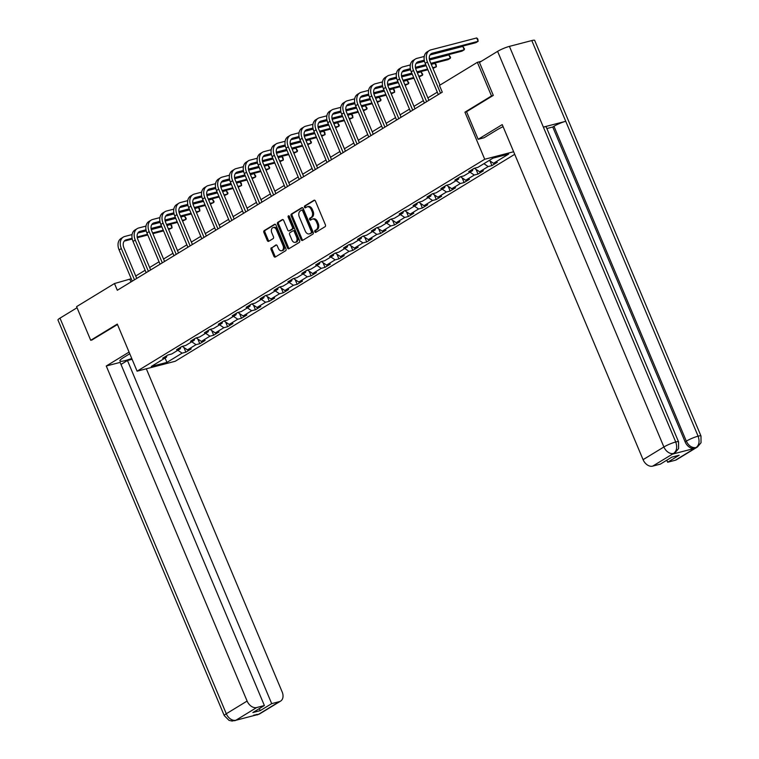 <?xml version="1.0" encoding="UTF-8"?>
<svg xmlns="http://www.w3.org/2000/svg" width="759" height="759" viewBox="0 0 759 759"><rect width="100%" height="100%" fill="white"/><g stroke="black" fill="none" stroke-linecap="round" stroke-linejoin="round"><path stroke-width="1.14" d="M314.786 231.799A1.015 0.702 -104.6 0 0 315.782 232.349L325.089 226.685A1.452 1.006 -104.6 0 0 325.402 224.825L315.412 201.05A1.452 1.006 -104.6 0 0 313.979 200.272L304.682 205.936A1.015 0.702 -104.6 0 0 305.46 207.786L306.664 207.055A4.639 3.207 -104.6 0 1 307.272 206.79A4.639 3.207 -104.6 0 1 311.237 209.569L312.072 211.552A4.639 3.207 -104.6 0 1 311.048 217.491L309.843 218.222A1.015 0.702 -104.6 0 0 310.621 220.072L311.826 219.332A4.639 3.207 -104.6 0 1 312.433 219.076A4.639 3.207 -104.6 0 1 316.399 221.856L317.234 223.839A4.639 3.207 -104.6 0 1 316.209 229.768L315.004 230.508A1.015 0.702 -104.6 0 0 314.786 231.799M312.433 219.076L313.467 218.81A4.639 3.207 -104.6 0 1 317.433 221.59L318.268 223.563A4.639 3.207 -104.6 0 1 317.243 229.503L316.038 230.233A1.015 0.702 -104.6 0 0 316.247 232.064M314.643 200.224L305.706 205.67A1.015 0.702 -104.6 0 0 305.924 207.501M307.272 206.79L308.306 206.524A4.639 3.207 -104.6 0 1 312.272 209.304L313.106 211.287A4.639 3.207 -104.6 0 1 312.082 217.216L310.877 217.956A1.015 0.702 -104.6 0 0 311.086 219.787M271.409 247.709A1.452 1.006 -104.6 0 0 271.086 249.569L273.895 256.238A1.452 1.006 -104.6 0 0 275.318 257.026L285.65 250.726A1.452 1.006 -104.6 0 0 285.972 248.867L275.972 225.091A1.452 1.006 -104.6 0 0 274.549 224.303L264.217 230.603A1.452 1.006 -104.6 0 0 263.895 232.463L267.282 240.518A1.452 1.006 -104.6 0 0 268.714 241.305L273.136 238.611A1.452 1.006 -104.6 0 0 273.458 236.751L271.779 232.757A3.871 2.685 -104.6 0 1 273.145 227.577A3.871 2.685 -104.6 0 1 276.456 229.901L283.041 245.555A3.871 2.685 -104.6 0 1 281.674 250.736A3.871 2.685 -104.6 0 1 278.354 248.411L277.253 245.802A1.452 1.006 -104.6 0 0 275.83 245.015L272.434 247.443A1.452 1.006 -104.6 0 0 272.12 249.294L274.919 255.963A1.452 1.006 -104.6 0 0 275.688 256.798M117.294 324.084L90.719 340.288L76.583 306.645L114.476 283.543L117.313 290.27L442.279 92.152L439.452 85.425L477.354 62.323L491.5 95.966L464.925 112.161L484.716 159.257L137.094 371.179L117.294 324.084M301.114 239.635A1.452 1.006 -104.6 0 0 302.547 240.423L312.869 234.123A1.452 1.006 -104.6 0 0 313.192 232.273L303.202 208.497A1.452 1.006 -104.6 0 0 301.769 207.71L291.437 214.01A1.452 1.006 -104.6 0 0 291.124 215.86L301.114 239.635L302.148 239.37A1.452 1.006 -104.6 0 0 302.907 240.205M299.264 242.425L288.932 248.724A1.452 1.006 -104.6 0 1 287.5 247.937L277.509 224.161A1.452 1.006 -104.6 0 1 277.832 222.311L282.253 219.607A1.452 1.006 -104.6 0 1 283.676 220.395L287.737 230.043A1.452 1.006 -104.6 0 0 289.16 230.831L292.092 229.038A1.452 1.006 -104.6 0 0 292.414 227.188L288.192 217.15A1.015 0.702 -104.6 0 1 289.426 216.4L299.577 240.575A1.452 1.006 -104.6 0 1 299.264 242.425M514.716 154.314L175.234 361.265L137.094 371.179M484.716 159.257L513.634 151.743M183.896 347.489L185.87 352.176L191.221 348.912L187.454 349.89L196.021 344.671L199.778 343.694L205.129 340.43L201.372 341.408L209.93 336.19L213.696 335.212L219.038 331.949L215.281 332.926L223.839 327.708L227.605 326.731L232.956 323.467L229.19 324.444L237.757 319.226L241.514 318.249L246.865 314.985L243.108 315.962L251.665 310.744L255.432 309.767L260.783 306.503L257.016 307.48L265.574 302.262L269.341 301.285L274.692 298.021L270.925 298.999L279.492 293.78L283.249 292.803L288.6 289.54L284.843 290.517L293.401 285.299L297.167 284.321L302.518 281.058L298.752 282.035L307.31 276.817L311.076 275.84L316.427 272.576L312.661 273.563L321.228 268.335L324.985 267.358L330.336 264.104L326.579 265.081L335.136 259.853L338.903 258.876L344.254 255.622L340.487 256.599L349.055 251.381L352.812 250.394L358.163 247.14L354.406 248.117L362.963 242.899L366.73 241.922L372.081 238.658L368.314 239.635L376.872 234.417L380.638 233.44L385.989 230.176L382.223 231.153L390.79 225.935L394.547 224.958L399.898 221.694L396.141 222.672L404.699 217.453L408.465 216.476L413.816 213.213L410.05 214.19L418.607 208.972L422.374 207.994L427.725 204.731L423.958 205.708L432.526 200.49L436.283 199.513L441.634 196.249L437.877 197.226L446.434 192.008L450.201 191.031L455.552 187.767L451.785 188.744L460.343 183.526L464.11 182.549L469.46 179.285L465.694 180.262L474.261 175.044L478.018 174.067L483.369 170.803L479.612 171.781L488.17 166.563L491.936 165.585L497.287 162.322L493.521 163.299L508.682 154.058L493.008 158.138L477.857 167.378L474.09 168.356L468.739 171.619L472.506 170.642L472.961 169.039M185.87 352.176L182.103 353.153L166.942 362.394L151.278 366.464L166.43 357.223L162.673 358.201L168.024 354.946L171.781 353.96L180.348 348.742L176.581 349.719L181.932 346.465L185.699 345.478L194.257 340.26L190.5 341.237L195.85 337.983L199.608 337.005L208.175 331.778L204.408 332.765L209.759 329.501L213.526 328.524L222.083 323.296L218.317 324.283L223.668 321.019L227.434 320.042L235.992 314.824L232.235 315.801L237.586 312.537L241.343 311.56L249.91 306.342L246.144 307.319L251.495 304.055L255.261 303.078L263.819 297.86L260.052 298.837L265.403 295.574L269.17 294.596L277.728 289.378L273.971 290.355L279.321 287.092L283.079 286.115L291.646 280.896L287.879 281.874L293.23 278.61L296.997 277.633L305.554 272.415L301.797 273.392L307.148 270.128L310.905 269.151L319.473 263.933L315.706 264.91L321.057 261.646L324.814 260.669L333.381 255.451L329.615 256.428L334.966 253.164L338.732 252.187L347.29 246.969L343.533 247.946L348.884 244.683L352.641 243.705L361.208 238.487L357.442 239.464L362.793 236.201L366.559 235.224L375.117 230.005L371.35 230.983L376.701 227.719L380.468 226.742L389.025 221.524L385.268 222.501L390.619 219.237L394.376 218.26L402.944 213.042L399.177 214.019L404.528 210.755L408.295 209.778L416.852 204.56L413.086 205.537L418.437 202.283L422.203 201.296L430.761 196.078L427.004 197.055L432.355 193.801L436.112 192.824L444.679 187.596L440.913 188.574L446.264 185.319L450.03 184.342L458.588 179.115L454.831 180.101L460.182 176.838L463.939 175.86L472.506 170.642M182.255 346.379L187.454 349.89M191.752 341.787L196.021 344.671M180.348 348.742L180.803 347.148M196.164 337.897L201.372 341.408M205.661 333.315L209.93 336.19M194.257 340.26L194.721 338.666M210.072 329.415L215.281 332.926M219.579 324.833L223.839 327.708M208.175 331.778L208.63 330.184M223.99 320.934L229.19 324.444M233.487 316.351L237.757 319.226M222.083 323.296L222.539 321.702M237.899 312.452L243.108 315.962M247.396 307.869L251.665 310.744M235.992 314.824L236.457 313.22M251.817 303.97L257.016 307.48M261.314 299.388L265.574 302.262M249.91 306.342L250.366 304.738M265.726 295.488L270.925 298.999M275.223 290.906L279.492 293.78M263.819 297.86L264.284 296.257M279.635 287.006L284.843 290.517M289.132 282.424L293.401 285.299M277.728 289.378L278.192 287.775M293.553 278.525L298.752 282.035M303.05 273.942L307.31 276.817M291.646 280.896L292.101 279.293M307.461 270.043L312.661 273.563M316.958 265.46L321.228 268.335M305.554 272.415L306.019 270.821M321.37 261.561L326.579 265.081M330.877 256.978L335.136 259.853M319.473 263.933L319.928 262.339M335.288 253.089L340.487 256.599M344.785 248.497L349.055 251.381M333.381 255.451L333.837 253.857M349.197 244.607L354.406 248.117M358.694 240.015L362.963 242.899M347.29 246.969L347.755 245.375M363.106 236.125L368.314 239.635M372.612 231.533L376.872 234.417M361.208 238.487L361.663 236.893M377.024 227.643L382.223 231.153M386.521 223.051L390.79 225.935M375.117 230.005L375.572 228.412M390.932 219.161L396.141 222.672M400.429 214.569L404.699 217.453M389.025 221.524L389.49 219.93M404.851 210.679L410.05 214.19M414.348 206.087L418.607 208.972M402.944 213.042L403.399 211.448M418.759 202.198L423.958 205.708M428.256 197.606L432.526 200.49M416.852 204.56L417.317 202.966M432.668 193.716L437.877 197.226M442.174 189.133L446.434 192.008M430.761 196.078L431.226 194.484M446.586 185.234L451.785 188.744M456.083 180.651L460.343 183.526M444.679 187.596L445.135 186.002M460.495 176.752L465.694 180.262M469.992 172.17L474.261 175.044M458.588 179.115L459.053 177.521M474.403 168.27L479.612 171.781M483.91 163.688L488.17 166.563M489.261 160.424L493.521 163.299M493.046 95.558L491.5 95.966M481.32 61.289L477.354 62.323M90.719 340.288L92.266 339.89M131.231 278.743L114.476 283.543M437.298 92.152L427.886 97.883M423.38 100.634L413.978 106.364M409.471 109.116L400.069 114.846M395.562 117.598L386.151 123.328M381.644 126.079L372.242 131.81M367.736 134.561L358.324 140.292M353.827 143.043L344.415 148.773M339.909 151.515L330.507 157.255M326 159.997L316.588 165.737M312.082 168.479L302.68 174.219M298.173 176.961L288.771 182.701M284.264 185.443L274.853 191.183M270.346 193.924L260.944 199.664M256.438 202.406L247.026 208.146M242.529 210.888L233.117 216.628M228.611 219.37L219.209 225.1M214.702 227.852L205.291 233.582M200.793 236.334L191.382 242.064M186.875 244.815L177.473 250.546M172.967 253.297L163.555 259.028M159.048 261.779L149.646 267.51M145.14 270.261L135.738 275.991M165.064 358.058L166.942 362.394M177.843 350.269L182.103 353.153M166.43 357.223L166.895 355.629M130.965 281.95L129.941 279.521M489.963 160.899L491.936 165.585M476.054 169.38L478.018 174.067M462.146 177.862L464.11 182.549M448.227 186.344L450.201 191.031M434.319 194.826L436.283 199.513M420.401 203.308L422.374 207.994M406.492 211.789L408.465 216.476M392.583 220.271L394.547 224.958M378.665 228.753L380.638 233.44M364.756 237.235L366.73 241.922M350.848 245.717L352.812 250.394M336.93 254.199L338.903 258.876M323.021 262.68L324.985 267.358M309.112 271.153L311.076 275.84M295.194 279.635L297.167 284.321M281.285 288.116L283.249 292.803M267.367 296.598L269.341 301.285M253.459 305.08L255.432 309.767M239.55 313.562L241.514 318.249M225.632 322.044L227.605 326.731M211.723 330.526L213.696 335.212M197.814 339.007L199.778 343.694M464.925 112.161L466.567 111.734L478.151 139.295L502.23 124.609L643.082 459.669L663.897 446.975L497.6 51.365L479.451 62.428L493.312 95.397L466.557 111.706M302.433 207.662L292.471 213.744A1.452 1.006 -104.6 0 0 292.149 215.594L302.148 239.37M311.133 232.861A1.015 0.702 -104.6 0 0 311.361 231.571L302.585 210.698A1.015 0.702 -104.6 0 0 301.579 210.148L300.317 210.917A4.639 3.207 -104.6 0 0 299.293 216.856L305.289 231.125A4.639 3.207 -104.6 0 0 309.255 233.895A4.639 3.207 -104.6 0 0 309.862 233.639L312.167 232.596A1.015 0.702 -104.6 0 0 312.385 231.296L311.361 231.571M301.864 210.072L302.613 209.882A1.015 0.702 -104.6 0 1 303.619 210.433L312.385 231.296M309.255 233.895L310.289 233.63A4.639 3.207 -104.6 0 0 310.896 233.374L309.862 233.639M312.167 232.596L310.896 233.374M282.917 219.569L278.857 222.036A1.452 1.006 -104.6 0 0 278.544 223.896L288.534 247.671A1.452 1.006 -104.6 0 0 289.302 248.497M289.796 230.66A1.452 1.006 -104.6 0 0 290.194 230.556L293.126 228.772A1.452 1.006 -104.6 0 0 293.448 226.922L289.226 216.884L288.192 217.15M289.16 216.002A1.015 0.702 -104.6 0 0 289.226 216.884M291.94 240.043A3.871 2.685 -104.6 0 0 295.251 242.368A3.871 2.685 -104.6 0 0 296.617 237.188L294.302 231.675A1.452 1.006 -104.6 0 0 292.87 230.888L289.938 232.681A1.452 1.006 -104.6 0 0 289.615 234.531L291.94 240.043M295.251 242.368L296.285 242.102A3.871 2.685 -104.6 0 0 297.651 236.922L296.617 237.188M293.904 230.622A1.452 1.006 -104.6 0 1 295.336 231.41L297.651 236.922M276.494 244.967L272.434 247.443M281.674 250.736L282.699 250.47A3.871 2.685 -104.6 0 0 284.065 245.29L283.041 245.555M273.145 227.577L274.17 227.311A3.871 2.685 -104.6 0 1 277.49 229.635L284.065 245.29M275.213 224.266L265.252 230.338A1.452 1.006 -104.6 0 0 264.929 232.188L268.316 240.252A1.452 1.006 -104.6 0 0 269.075 241.077M430.315 54.525L475.902 42.675L478.132 41.318L476.718 37.95L430.894 49.866A11.072 7.818 58.6 0 0 429.376 50.502A11.072 7.818 58.6 0 0 427.412 61.963L440.543 93.215M429.376 50.502L427.146 51.859A11.072 7.818 58.6 0 0 425.182 63.32L438.313 94.571M439.992 85.103L429.983 61.299A7.381 5.218 -121.4 0 1 431.302 53.652A7.381 5.218 -121.4 0 1 432.307 53.225L478.132 41.318L477.819 39.022L476.718 37.95M503.094 126.668A16.603 2.448 157.2 0 0 496.747 130.036L484.081 137.749L478.151 139.295M675.339 460.239L696.164 447.544A8.852 6.252 -121.4 0 0 697.379 447.032L676.554 459.726A8.852 6.252 -121.4 0 1 675.339 460.239L667.654 462.24L666.8 460.201M497.6 51.365A9.08 1.338 -22.8 0 1 509.422 46.375L543.368 127.114A9.08 1.338 -22.8 0 1 546.195 126.952L678.555 441.823A9.08 1.338 -22.8 0 0 675.728 441.985C677.445 447.079 676.791 450.865 673.764 453.322L652.655 466.14A8.852 6.252 -121.4 0 1 643.082 459.669M672.531 454.11L673.745 453.597A8.852 6.252 -121.4 0 1 672.531 454.11L694.703 448.351A8.852 6.252 -121.4 0 1 685.121 441.88L552.761 127.009L553.966 126.269A9.08 1.338 -22.8 0 1 565.74 121.298L531.793 40.559L509.422 46.375M531.793 40.559A9.08 1.338 -22.8 0 1 534.678 40.388L700.984 435.998A9.08 1.338 -22.8 0 0 698.1 436.169C699.817 441.273 699.181 445.049 696.193 447.487L694.703 448.351M685.121 441.88L686.326 441.15A9.08 1.338 -22.8 0 1 698.1 436.169L565.74 121.298L543.368 127.114L675.728 441.985A9.08 1.338 -22.8 0 0 663.897 446.975A8.852 6.252 58.6 0 0 673.48 453.446M667.654 462.24L679.163 455.229L671.838 457.127L660.339 464.138L652.655 466.14M552.761 127.009L546.859 128.537M553.966 126.269L686.326 441.15C688.641 445.827 691.829 447.981 695.899 447.611M129.77 353.751L123.613 357.508A16.603 2.448 157.2 0 0 119.903 360.923A16.603 2.448 157.2 0 0 131.753 358.485M129.068 352.1L106.269 365.999L120.14 362.394L264.379 705.528L256.694 707.53L235.85 720.272L258.278 714.447M120.994 364.434L127.455 360.497L132.094 359.292M106.269 365.999L247.111 701.06A8.852 6.252 58.6 0 0 256.694 707.53M236.125 720.158L232.14 721.05L229.047 720.376L224.266 715.623L57.969 320.013A9.08 1.338 -22.8 0 1 59.989 318.144L77.038 307.746M264.379 705.528L252.87 712.549L260.195 710.642L271.694 703.631L279.378 701.629A8.852 6.252 58.6 0 0 280.593 701.117A8.852 6.252 58.6 0 0 282.168 691.952L146.326 368.789M271.694 703.631L127.455 360.497M91.962 339.966L117.474 324.52M260.195 710.642L259.331 708.602M234.759 720.756L235.84 720.282M253.743 715.158L258.553 714.323L279.378 701.629M424.243 56.46L416.985 58.348A11.072 7.818 58.6 0 0 415.467 58.984A11.072 7.818 58.6 0 0 413.494 70.445L426.634 101.697M415.467 58.984L413.238 60.34A11.072 7.818 58.6 0 0 411.264 71.801L424.404 103.053M428.911 100.311L416.074 69.781A7.381 5.218 -121.4 0 1 417.384 62.134A7.381 5.218 -121.4 0 1 418.399 61.707L424.262 60.189M416.397 63.006L424.404 60.929M429.452 59.61L461.994 51.157L464.223 49.8L462.81 46.432L430.011 54.961M429.319 58.87L464.223 49.8L464.47 48.842L462.81 46.432M410.334 64.942L403.076 66.83A11.072 7.818 58.6 0 0 401.549 67.466A11.072 7.818 58.6 0 0 399.585 78.927L412.716 110.178M401.549 67.466L399.319 68.822A11.072 7.818 58.6 0 0 397.355 80.283L410.486 111.535M414.993 108.793L402.156 78.253A7.381 5.218 -121.4 0 1 403.475 70.615A7.381 5.218 -121.4 0 1 404.49 70.189L410.344 68.671M402.488 71.488L410.496 69.411M415.543 68.092L426.036 65.369M431.14 64.041L448.085 59.638L450.315 58.272L448.901 54.914L429.528 59.952M415.41 67.352L425.742 64.667M430.846 63.339L450.315 58.272L450.561 57.323L448.901 54.914M424.48 61.261L416.093 63.443M396.416 73.424L389.158 75.302A11.072 7.818 58.6 0 0 387.64 75.947A11.072 7.818 58.6 0 0 385.667 87.408L398.807 118.66M387.64 75.947L385.411 77.304A11.072 7.818 58.6 0 0 383.437 88.765L396.577 120.017M401.084 117.275L388.247 86.735A7.381 5.218 -121.4 0 1 389.566 79.097A7.381 5.218 -121.4 0 1 390.572 78.67L396.435 77.143M388.58 79.97L396.577 77.892M401.625 76.574L412.128 73.851M417.222 72.522L427.877 69.752M432.981 68.424L436.397 66.754L434.983 63.395L431.273 64.363M401.502 75.834L411.833 73.149M416.928 71.82L427.583 69.05M432.687 67.722L436.397 66.754L436.083 64.458L434.983 63.395M426.169 65.682L415.619 68.433M410.572 69.743L402.185 71.925M382.508 81.906L375.25 83.784A11.072 7.818 58.6 0 0 373.732 84.429A11.072 7.818 58.6 0 0 371.758 95.89L384.898 127.142M373.732 84.429L371.502 85.786A11.072 7.818 58.6 0 0 369.529 97.247L382.669 128.499M387.175 125.757L374.339 95.217A7.381 5.218 -121.4 0 1 375.648 87.579A7.381 5.218 -121.4 0 1 376.663 87.152L382.517 85.625M374.661 88.452L382.669 86.374M387.716 85.055L398.209 82.333M403.314 81.004L413.968 78.234M419.072 76.906L422.488 75.236L421.074 71.877L417.365 72.845M387.583 84.315L397.915 81.63M403.02 80.302L413.674 77.532M418.778 76.204L422.488 75.236L422.735 74.287L421.074 71.877M412.26 74.164L401.701 76.906M396.663 78.224L388.276 80.407M368.599 90.378L361.341 92.266A11.072 7.818 58.6 0 0 359.813 92.911A11.072 7.818 58.6 0 0 357.85 104.372L370.98 135.624M359.813 92.911L357.584 94.268A11.072 7.818 58.6 0 0 355.62 105.729L368.751 136.981M373.257 134.239L360.421 103.698A7.381 5.218 -121.4 0 1 361.739 96.061A7.381 5.218 -121.4 0 1 362.755 95.634L368.608 94.107M360.753 96.934L368.76 94.856M373.798 93.537L384.301 90.814M389.405 89.486L400.059 86.716M405.154 85.388L408.579 83.718L407.166 80.359L403.446 81.317M373.675 92.797L384.007 90.112M389.111 88.784L399.756 86.014M404.86 84.685L408.579 83.718L408.826 82.769L407.166 80.359M398.342 82.646L387.792 85.388M382.745 86.706L374.358 88.879M354.681 98.86L347.423 100.748A11.072 7.818 58.6 0 0 345.905 101.393A11.072 7.818 58.6 0 0 343.931 112.854L357.072 144.106M345.905 101.393L343.675 102.75A11.072 7.818 58.6 0 0 341.702 114.211L354.842 145.462M359.349 142.72L346.512 112.18A7.381 5.218 -121.4 0 1 347.821 104.543A7.381 5.218 -121.4 0 1 348.836 104.116L354.7 102.588M346.844 105.416L354.842 103.328M359.889 102.019L370.392 99.296M375.487 97.968L386.141 95.198M391.246 93.869L394.661 92.2L393.247 88.841L389.538 89.799M359.766 101.279L370.088 98.585M375.193 97.266L385.847 94.495M390.951 93.167L394.661 92.2L394.348 89.904L393.247 88.841M384.433 91.127L373.883 93.869M368.836 95.188L360.449 97.361M340.772 107.342L333.514 109.23A11.072 7.818 58.6 0 0 331.996 109.875A11.072 7.818 58.6 0 0 330.023 121.336L343.163 152.587M331.996 109.875L329.767 111.231A11.072 7.818 58.6 0 0 327.793 122.692L340.933 153.944M345.43 151.193L332.603 120.662A7.381 5.218 -121.4 0 1 333.913 113.025A7.381 5.218 -121.4 0 1 334.928 112.598L340.782 111.07M332.926 113.897L340.933 111.81M345.981 110.501L356.474 107.778M361.578 106.45L372.233 103.679M377.337 102.351L380.752 100.681L379.339 97.323L375.62 98.281M345.848 109.751L356.18 107.066M361.284 105.748L371.938 102.977M377.043 101.649L380.752 100.681L380.999 99.733L379.339 97.323M370.525 99.609L359.965 102.351M354.927 103.67L346.54 105.843M326.854 115.823L319.596 117.711A11.072 7.818 58.6 0 0 318.078 118.357A11.072 7.818 58.6 0 0 316.114 129.817L329.245 161.069M318.078 118.357L315.848 119.713A11.072 7.818 58.6 0 0 313.884 131.174L327.015 162.426M331.522 159.675L318.685 129.144A7.381 5.218 -121.4 0 1 320.004 121.506A7.381 5.218 -121.4 0 1 321.01 121.079L326.873 119.552M319.017 122.379L327.015 120.292M332.062 118.983L342.565 116.25M347.669 114.932L358.314 112.161M363.419 110.833L366.834 109.163L365.421 105.805L361.711 106.763M331.939 118.233L342.271 115.548M347.366 114.23L358.02 111.459M363.125 110.131L366.834 109.163L367.09 108.214L365.421 105.805M356.607 108.091L346.057 110.833M341.009 112.142L332.622 114.324M312.945 124.305L305.687 126.193A11.072 7.818 58.6 0 0 304.169 126.838A11.072 7.818 58.6 0 0 302.196 138.299L315.336 169.551M304.169 126.838L301.94 128.195A11.072 7.818 58.6 0 0 299.966 139.656L313.106 170.908M317.613 168.156L304.776 137.626A7.381 5.218 -121.4 0 1 306.086 129.988A7.381 5.218 -121.4 0 1 307.101 129.561L312.964 128.034M305.099 130.861L313.106 128.774M318.154 127.465L328.647 124.732M333.751 123.413L344.406 120.643M349.51 119.315L352.926 117.645L351.512 114.277L347.802 115.245M318.021 126.715L328.353 124.03M333.457 122.711L344.112 119.941M349.216 118.613L352.926 117.645L352.612 115.349L351.512 114.277M342.698 116.573L332.148 119.315M327.101 120.624L318.714 122.806M299.037 132.787L291.779 134.675A11.072 7.818 58.6 0 0 290.261 135.32A11.072 7.818 58.6 0 0 288.287 146.781L301.418 178.033M290.261 135.32L288.031 136.677A11.072 7.818 58.6 0 0 286.058 148.138L299.188 179.39M303.695 176.638L290.868 146.107A7.381 5.218 -121.4 0 1 292.177 138.47A7.381 5.218 -121.4 0 1 293.192 138.043L299.046 136.516M291.19 139.343L299.198 137.256M304.245 135.946L314.738 133.214M319.843 131.895L330.497 129.125M335.601 127.797L339.017 126.127L337.603 122.759L333.884 123.726M304.112 135.197L314.444 132.512M319.548 131.184L330.203 128.423M335.298 127.095L339.017 126.127L339.264 125.178L337.603 122.759M328.789 125.055L318.23 127.797M313.182 129.106L304.805 131.288M285.118 141.269L277.86 143.157A11.072 7.818 58.6 0 0 276.342 143.802A11.072 7.818 58.6 0 0 274.369 155.263L287.509 186.505M276.342 143.802L274.113 145.159A11.072 7.818 58.6 0 0 272.139 156.62L285.28 187.871M289.786 185.12L276.95 154.589A7.381 5.218 -121.4 0 1 278.268 146.952A7.381 5.218 -121.4 0 1 279.274 146.525L285.137 144.997M277.282 147.815L285.28 145.737M290.327 144.428L300.83 141.696M305.934 140.368L316.579 137.607M321.683 136.278L325.099 134.609L323.685 131.241L319.975 132.208M290.204 143.679L300.536 140.994M305.63 139.665L316.285 136.895M321.389 135.576L325.099 134.609L324.786 132.313L323.685 131.241M314.871 133.537L304.321 136.278M299.274 137.588L290.887 139.77M271.21 149.751L263.952 151.639A11.072 7.818 58.6 0 0 262.434 152.284A11.072 7.818 58.6 0 0 260.46 163.745L273.601 194.987M262.434 152.284L260.204 153.641A11.072 7.818 58.6 0 0 258.231 165.101L271.371 196.353M275.878 193.602L263.041 163.071A7.381 5.218 -121.4 0 1 264.35 155.434A7.381 5.218 -121.4 0 1 265.365 155.007L271.229 153.479M263.364 156.297L271.371 154.219M276.418 152.91L286.911 150.178M292.016 148.849L302.67 146.079M307.774 144.76L311.19 143.09L309.776 139.722L306.067 140.69M276.285 152.161L286.617 149.476M291.722 148.147L302.376 145.377M307.48 144.058L311.19 143.09L311.437 142.142L309.776 139.722M300.962 142.018L290.412 144.76M285.365 146.07L276.978 148.252M257.301 158.233L250.043 160.121A11.072 7.818 58.6 0 0 248.516 160.756A11.072 7.818 58.6 0 0 246.552 172.217L259.682 203.469M248.516 160.756L246.286 162.122A11.072 7.818 58.6 0 0 244.322 173.583L257.453 204.835M261.959 202.084L249.123 171.553A7.381 5.218 -121.4 0 1 250.442 163.916A7.381 5.218 -121.4 0 1 251.457 163.479L257.31 161.961M249.455 164.779L257.462 162.701M262.51 161.392L273.003 158.659M278.107 157.331L288.762 154.561M293.856 153.242L297.281 151.572L295.868 148.204L292.149 149.172M262.377 160.642L272.709 157.957M277.813 156.629L288.467 153.859M293.562 152.54L297.281 151.572L297.528 150.624L295.868 148.204M287.044 150.5L276.494 153.242M271.447 154.551L263.06 156.733M243.383 166.714L236.125 168.602A11.072 7.818 58.6 0 0 234.607 169.238A11.072 7.818 58.6 0 0 232.633 180.699L245.774 211.951M234.607 169.238L232.377 170.604A11.072 7.818 58.6 0 0 230.404 182.065L243.544 213.317M248.051 210.566L235.214 180.035A7.381 5.218 -121.4 0 1 236.523 172.388A7.381 5.218 -121.4 0 1 237.539 171.961L243.402 170.443M235.546 173.261L243.544 171.183M248.591 169.874L259.094 167.141M264.189 165.813L274.843 163.043M279.948 161.724L283.363 160.054L281.95 156.686L278.24 157.654M248.468 169.124L258.791 166.439M263.895 165.111L274.549 162.341M279.654 161.012L283.363 160.054L283.05 157.758L281.95 156.686M273.136 158.982L262.586 161.724M257.538 163.033L249.151 165.215M229.474 175.196L222.216 177.084A11.072 7.818 58.6 0 0 220.698 177.72A11.072 7.818 58.6 0 0 218.725 189.181L231.865 220.433M220.698 177.72L218.469 179.086A11.072 7.818 58.6 0 0 216.495 190.547L229.635 221.789M234.142 219.047L221.305 188.517A7.381 5.218 -121.4 0 1 222.615 180.87A7.381 5.218 -121.4 0 1 223.63 180.443L229.484 178.925M221.628 181.743L229.635 179.665M234.683 178.356L245.176 175.623M250.28 174.295L260.935 171.525M266.039 170.206L269.454 168.536L268.041 165.168L264.331 166.136M234.55 177.606L244.882 174.921M249.986 173.593L260.641 170.822M265.745 169.494L269.454 168.536L269.701 167.587L268.041 165.168M259.227 167.464L248.667 170.206M243.63 171.515L235.243 173.697M215.565 183.678L208.298 185.566A11.072 7.818 58.6 0 0 206.78 186.202A11.072 7.818 58.6 0 0 204.816 197.663L217.947 228.914M206.78 186.202L204.55 187.568A11.072 7.818 58.6 0 0 202.587 199.029L215.717 230.271M220.224 227.529L207.387 196.998A7.381 5.218 -121.4 0 1 208.706 189.352A7.381 5.218 -121.4 0 1 209.721 188.925L215.575 187.407M207.719 190.224L215.717 188.147M220.765 186.837L231.267 184.105M236.372 182.777L247.026 180.006M252.121 178.678L255.546 177.018L254.132 173.65L250.413 174.617M220.641 186.088L230.973 183.403M236.077 182.075L246.722 179.304M251.827 177.976L255.546 177.018L255.792 176.069L254.132 173.65M245.309 175.946L234.759 178.688M229.711 179.997L221.324 182.179M201.647 192.16L194.389 194.048A11.072 7.818 58.6 0 0 192.871 194.683A11.072 7.818 58.6 0 0 190.898 206.144L204.038 237.396M192.871 194.683L190.642 196.04A11.072 7.818 58.6 0 0 188.668 207.511L201.809 238.753M206.315 236.011L193.479 205.48A7.381 5.218 -121.4 0 1 194.788 197.833A7.381 5.218 -121.4 0 1 195.803 197.406L201.666 195.888M193.811 198.706L201.809 196.628M206.856 195.319L217.359 192.587M222.453 191.259L233.108 188.488M238.212 187.16L241.628 185.5L240.214 182.132L236.504 183.099M206.733 194.57L217.055 191.885M222.159 190.556L232.814 187.786M237.918 186.458L241.628 185.5L241.315 183.204L240.214 182.132M231.4 184.428L220.85 187.169M215.803 188.479L207.416 190.661M187.739 200.642L180.481 202.53A11.072 7.818 58.6 0 0 178.963 203.165A11.072 7.818 58.6 0 0 176.989 214.626L190.13 245.878M178.963 203.165L176.733 204.522A11.072 7.818 58.6 0 0 174.76 215.983L187.9 247.235M192.397 244.493L179.57 213.962A7.381 5.218 -121.4 0 1 180.879 206.315A7.381 5.218 -121.4 0 1 181.894 205.888L187.748 204.37M179.892 207.188L187.9 205.11M192.947 203.801L203.44 201.069M208.545 199.74L219.199 196.97M224.303 195.642L227.719 193.981L226.305 190.613L222.586 191.581M192.814 203.051L203.146 200.367M208.251 199.038L218.905 196.268M224 194.94L227.719 193.981L227.966 193.023L226.305 190.613M217.491 192.9L206.932 195.651M201.894 196.96L193.507 199.143M173.82 209.123L166.563 211.011A11.072 7.818 58.6 0 0 165.045 211.647A11.072 7.818 58.6 0 0 163.081 223.108L176.211 254.36M165.045 211.647L162.815 213.004A11.072 7.818 58.6 0 0 160.851 224.465L173.982 255.717M178.488 252.975L165.652 222.444A7.381 5.218 -121.4 0 1 166.971 214.797A7.381 5.218 -121.4 0 1 167.976 214.37L173.839 212.852M165.984 215.67L173.982 213.592M179.029 212.273L189.532 209.55M194.636 208.222L205.281 205.452M210.385 204.124L213.801 202.454L212.387 199.095L208.678 200.063M178.906 211.533L189.238 208.848M194.332 207.52L204.987 204.75M210.091 203.421L213.801 202.454L214.057 201.505L212.387 199.095M203.573 201.382L193.023 204.133M187.976 205.442L179.589 207.624M159.912 217.605L152.654 219.484A11.072 7.818 58.6 0 0 151.136 220.129A11.072 7.818 58.6 0 0 149.162 231.59L162.303 262.842M151.136 220.129L148.906 221.486A11.072 7.818 58.6 0 0 146.933 232.947L160.073 264.198M164.58 261.457L151.743 230.916A7.381 5.218 -121.4 0 1 153.052 223.279A7.381 5.218 -121.4 0 1 154.068 222.852L159.931 221.334M152.066 224.152L160.073 222.074M165.12 220.755L175.614 218.032M180.718 216.704L191.372 213.934M196.477 212.605L199.892 210.936L198.478 207.577L194.769 208.545M164.988 220.015L175.32 217.33M180.424 216.002L191.078 213.232M196.183 211.903L199.892 210.936L199.579 208.64L198.478 207.577M189.665 209.863L179.115 212.615M174.067 213.924L165.68 216.106M146.003 226.087L138.745 227.966A11.072 7.818 58.6 0 0 137.227 228.611A11.072 7.818 58.6 0 0 135.254 240.072L148.385 271.324M137.227 228.611L134.998 229.968A11.072 7.818 58.6 0 0 133.024 241.428L146.155 272.68M150.662 269.938L137.825 239.398A7.381 5.218 -121.4 0 1 139.144 231.761A7.381 5.218 -121.4 0 1 140.159 231.334L146.013 229.806M138.157 232.633L146.164 230.556M151.212 229.237L161.705 226.514M166.809 225.186L177.464 222.415M182.568 221.087L185.983 219.417L184.57 216.059L180.851 217.027M151.079 228.497L161.411 225.812M166.515 224.484L177.17 221.713M182.264 220.385L185.983 219.417L186.23 218.469L184.57 216.059M175.756 218.345L165.196 221.087M160.149 222.406L151.772 224.588M132.085 234.559L124.827 236.447A11.072 7.818 58.6 0 0 123.309 237.093A11.072 7.818 58.6 0 0 121.336 248.554L134.476 279.805M123.309 237.093L121.079 238.449A11.072 7.818 58.6 0 0 119.106 249.91L132.246 281.162M136.753 278.42L123.916 247.88A7.381 5.218 -121.4 0 1 125.235 240.242A7.381 5.218 -121.4 0 1 126.241 239.816L132.104 238.288M124.248 241.115L132.246 239.038M137.294 237.719L147.796 234.996M152.891 233.668L163.546 230.897M168.65 229.569L172.065 227.899L170.652 224.541L166.942 225.499M137.17 236.979L147.502 234.294M152.597 232.966L163.251 230.195M168.356 228.867L172.065 227.899L171.752 225.603L170.652 224.541M161.838 226.827L151.288 229.569M146.24 230.888L137.853 233.06M317.243 229.503L316.209 229.768M318.268 223.563L317.234 223.839M317.433 221.59L316.399 221.856M310.877 217.956L309.843 218.222M312.082 217.216L311.048 217.491M313.106 211.287L312.072 211.552M312.272 209.304L311.237 209.569M305.706 205.67L304.682 205.936M316.038 230.233L315.004 230.508M292.149 215.594L291.124 215.86M292.471 213.744L291.437 214.01M303.619 210.433L302.585 210.698M288.534 247.671L287.5 247.937M278.544 223.896L277.509 224.161M278.857 222.036L277.832 222.311M290.194 230.556L289.16 230.831M293.126 228.772L292.092 229.038M293.448 226.922L292.414 227.188M295.336 231.41L294.302 231.675M277.49 229.635L276.456 229.901M268.316 240.252L267.282 240.518M264.929 232.188L263.895 232.463M265.252 230.338L264.217 230.603M274.919 255.963L273.895 256.238M272.12 249.294L271.086 249.569M427.412 61.963L425.182 63.32M432.307 53.225L430.457 54.363M59.989 318.144L226.296 713.754L247.111 701.06M224.266 715.623A9.08 1.338 -22.8 0 1 226.296 713.754A8.852 6.252 58.6 0 0 235.869 720.225M280.593 701.117L259.768 713.811A8.852 6.252 -121.4 0 1 258.553 714.323M256.257 714.504L258.297 714.39M413.494 70.445L411.264 71.801M418.399 61.707L416.539 62.836M399.585 78.927L397.355 80.283M404.49 70.189L402.631 71.318M385.667 87.408L383.437 88.765M390.572 78.67L388.722 79.799M371.758 95.89L369.529 97.247M376.663 87.152L374.804 88.281M357.85 104.372L355.62 105.729M362.755 95.634L360.895 96.763M343.931 112.854L341.702 114.211M348.836 104.116L346.977 105.245M330.023 121.336L327.793 122.692M334.928 112.598L333.068 113.727M316.114 129.817L313.884 131.174M321.01 121.079L319.159 122.208M302.196 138.299L299.966 139.656M307.101 129.561L305.241 130.69M288.287 146.781L286.058 148.138M293.192 138.043L291.333 139.172M274.369 155.263L272.139 156.62M279.274 146.525L277.424 147.654M260.46 163.745L258.231 165.101M265.365 155.007L263.506 156.136M246.552 172.217L244.322 173.583M251.457 163.479L249.597 164.618M232.633 180.699L230.404 182.065M237.539 171.961L235.688 173.099M218.725 189.181L216.495 190.547M223.63 180.443L221.77 181.581M204.816 197.663L202.587 199.029M209.721 188.925L207.862 190.063M190.898 206.144L188.668 207.511M195.803 197.406L193.943 198.545M176.989 214.626L174.76 215.983M181.894 205.888L180.035 207.017M163.081 223.108L160.851 224.465M167.976 214.37L166.126 215.499M149.162 231.59L146.933 232.947M154.068 222.852L152.208 223.981M135.254 240.072L133.024 241.428M140.159 231.334L138.299 232.463M121.336 248.554L119.106 249.91M126.241 239.816L124.391 240.945M302.746 209.826L301.721 210.091M290.004 230.641L288.97 230.907M294.094 230.537L293.059 230.812M697.379 447.032L701.031 442.734L700.984 435.998M674.95 452.867L678.603 448.578L678.555 441.823M237.349 719.646L237.984 719.257M259.768 713.811L257.159 714.931"/></g></svg>
